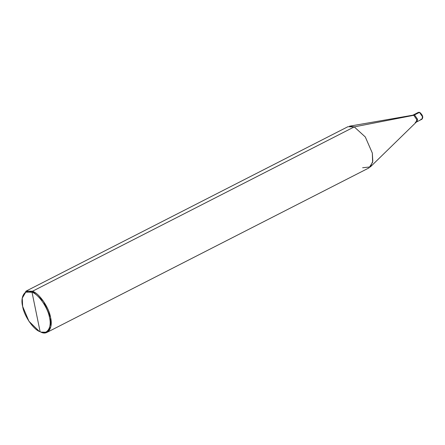 <?xml version="1.0" encoding="UTF-8"?>
<svg xmlns="http://www.w3.org/2000/svg" width="445" height="445" viewBox="0 0 445 445"><rect width="100%" height="100%" fill="white"/><g stroke="black" fill="none" stroke-linecap="round" stroke-linejoin="round"><path stroke-width="0.67" d="M413.149 115.155L414.534 114.905L419.49 112.374L422.572 116.49L422.594 117.953L422.572 116.49L419.49 112.374L422.505 116.74L421.943 119.21L422.505 116.74L419.49 112.374L418.434 112.34L419.49 112.374L414.534 114.905L417.549 119.271L416.565 121.841L417.549 119.271L414.534 114.905L413.477 114.871L414.534 114.905L417.549 119.271L416.987 121.741L417.549 119.271L414.534 114.905L413.149 115.155M420.887 119.182L421.943 119.21C423.512 117.391 422.767 115.11 419.707 112.357L418.434 112.34L412.726 115.255L414.534 114.905L413.783 115.288L416.798 119.655L416.464 121.958L370.329 166.931L372.804 161.146L372.332 153.091L365.295 136.96L354.248 126.892L413.783 115.288L354.248 126.892L365.295 136.96L372.332 153.091L372.615 162.286L368.966 167.921L47.192 332.276L50.847 326.647L50.558 317.452L43.527 301.315L32.479 291.252L354.248 126.892L349.514 126.185L412.993 115.166L413.783 115.288L416.798 119.655L416.236 122.125L415.179 122.097M419.858 112.557L419.49 112.374M39.533 331.464L40.122 331.725C33.659 329.845 24.047 315.917 22.639 306.399C20.036 296.381 25.193 288.594 32.018 292.237L40.122 331.725C46.948 335.369 52.104 327.581 49.495 317.563C48.093 308.046 38.481 294.117 32.018 292.237L32.479 291.252C39.16 293.194 49.106 307.606 50.558 317.452C53.255 327.815 47.921 335.869 40.862 332.098L47.192 332.276M362.63 167.743L370.329 166.931M22.25 298.139L25.988 291.152L32.479 291.252L26.144 291.075L347.918 126.714L354.248 126.892L32.479 291.252L32.018 292.237C38.481 294.117 48.093 308.046 49.495 317.563C52.104 327.581 46.948 335.369 40.122 331.725L32.018 292.237L25.743 292.148L22.25 298.139L22.639 306.399L28.953 321.273L39.182 331.291L40.862 332.098L39.182 331.291M421.943 119.21L416.236 122.125"/></g></svg>

